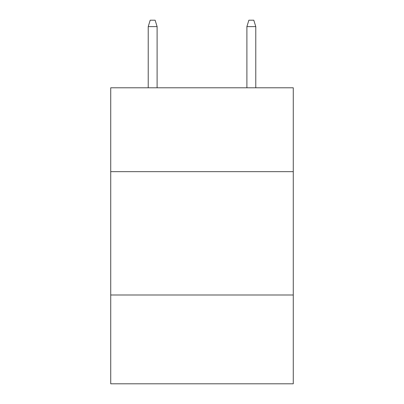<?xml version="1.0" encoding="UTF-8"?>
<svg xmlns="http://www.w3.org/2000/svg" width="404" height="404" viewBox="0 0 404 404"><rect width="100%" height="100%" fill="white"/><g stroke="black" fill="none" stroke-linecap="round" stroke-linejoin="round"><path stroke-width="0.61" d="M293.269 171.66L293.269 87.789L110.731 87.789L110.731 171.66L293.269 171.66L293.269 383.8L110.731 383.8L110.731 171.66M293.269 294.996L110.731 294.996M157.106 87.789L157.106 26.614L148.223 26.614L148.223 87.789M148.223 26.614L150.197 20.2L155.131 20.2L157.106 26.614M246.894 26.614L248.869 20.2L253.803 20.2L255.777 26.614L246.894 26.614L246.894 87.789M255.777 26.614L255.777 87.789"/></g></svg>
